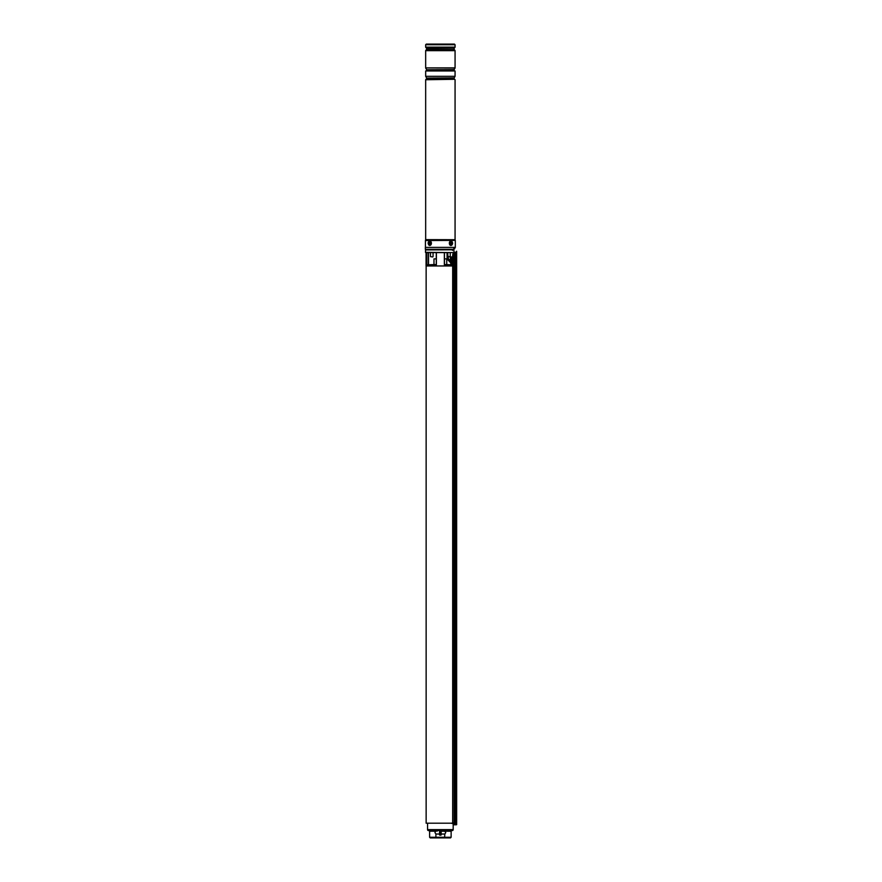 <?xml version="1.0" encoding="UTF-8"?>
<svg xmlns="http://www.w3.org/2000/svg" width="882" height="882" viewBox="0 0 882 882"><rect width="100%" height="100%" fill="white"/><g stroke="black" fill="none" stroke-linecap="round" stroke-linejoin="round"><path stroke-width="1.32" d="M433.977 264.523L433.977 258.889L436.27 258.889L436.27 252.66L436.27 264.523L426.623 264.843L426.623 252.66M444.462 252.66L444.462 264.6L444.462 252.66L444.462 258.889L446.755 258.889L446.755 264.523M452.742 823.193L426.138 823.193L426.138 265.956M452.565 262.891L450.581 264.523L451.011 262.913L452.675 262.891L450.779 263.244M425.466 252.34L453.756 252.616L425.466 252.34L425.62 249.782L453.304 249.782M426.414 249.297L425.62 249.782M426.061 252.66L426.061 265.956L452.675 265.956M450.856 264.049L450.195 264.997L450.856 264.049M444.462 264.523L452.653 264.843L444.462 264.6M451.11 261.579L450.415 259.782L451.11 261.579L448.662 259.032L452.146 262.66M453.767 252.605L425.73 252.616M436.27 252.66L436.27 264.523M450.9 262.979L447.703 259.65A2.238 2.238 0 0 1 447.075 258.095L447.075 252.66M448.221 256.971L448.221 257.93A1.599 1.599 0 0 0 448.662 259.032A1.599 1.599 0 0 1 448.221 257.93L448.056 256.971M450.779 264.049L452.653 264.843L452.62 263.156M436.27 264.6L426.623 264.843M454.01 252.34L453.866 249.782L425.466 249.937M452.378 263.531L452.168 264.567M447.24 252.66L447.24 258.095A2.073 2.073 0 0 0 447.813 259.54L451.088 262.902M453.734 266.011L453.161 265.702M456.203 824.791L453.998 824.791L453.888 823.744L453.998 824.791L456.358 824.637L456.656 251.26L456.06 252.153L453.767 252.616M451.904 823.193L452.675 822.873L452.675 254.854L453.348 252.66M452.675 254.854L453.734 252.858L456.358 252.087M456.203 252.076L456.501 251.26M453.767 263.85L453.767 262.737L452.984 262.737M453.998 823.744L453.998 822.873M456.656 824.637L456.656 251.26M454.252 824.637L453.734 266.397M453.767 262.737L453.734 252.858M454.219 263.85L453.811 265.857L454.616 265.901A2.712 2.712 0 0 0 454.638 264.402L453.161 264.368L453.734 262.428L453.161 262.737M451.716 823.193A0.639 0.584 -90 0 0 452.819 822.873L452.819 254.931M452.234 823.512L453.094 823.512A0.639 0.584 -90 0 0 453.69 822.873L453.734 822.873M453.888 823.744L453.888 824.637M450.118 837.9L430.614 837.9L450.118 837.9M435.906 831.23L429.611 831.175L429.611 837.261L435.906 837.261L435.906 834.03L434.98 832.63L435.719 830.535L437.119 830.579L437.119 831.219M444.826 831.23L441.165 831.219L444.826 831.23L445.752 832.63L444.826 834.03L441.165 834.03M427.561 823.193L427.561 829.62L453.183 829.62L453.183 823.512M427.561 829.62A0.959 0.959 0 0 0 428.52 830.579L431.254 830.579L430.008 830.579L430.46 831.219M435.719 830.535L430.008 830.579M439.567 834.868L439.567 830.491L437.119 830.579M439.567 830.491L439.886 835.199M440.846 835.199L440.846 830.282L446.138 830.579L444.826 831.175L445.013 830.535M453.183 829.62A0.959 0.959 0 0 1 452.223 830.579L446.138 830.579M450.493 837.9L451.132 837.261L450.493 837.9L436.171 837.9L435.906 837.261L451.132 837.261L451.132 831.175L449.478 830.579M429.611 831.175L428.972 830.579A0.639 0.639 0 0 1 429.611 831.219M444.561 837.9L444.826 834.03M439.567 834.03L435.906 834.03M436.171 837.9L430.251 837.9L429.611 837.261L430.251 837.9M441.165 830.491L441.165 834.868M434.594 830.579L435.047 831.219M443.613 830.579L443.613 831.219M451.584 830.535L451.132 831.175M451.771 830.579A0.639 0.639 0 0 0 451.132 831.219M454.616 265.901L454.638 264.435M454.693 264.82A2.635 2.227 159.8 0 0 454.616 264.567A2.712 1.158 162.2 0 1 454.55 264.765L454.473 264.732A2.712 1.996 -161.3 0 0 454.296 264.435A2.635 0.695 137.2 0 1 454.197 264.611A2.712 2.062 39.7 0 1 454.351 264.953L454.693 264.82A2.712 1.698 -12.7 0 1 454.638 265.085L454.252 265.284M454.351 264.953L454.34 265.162A2.712 1.521 156.4 0 1 454.142 265.427A2.635 1.202 55.9 0 1 454.186 265.548A2.635 1.202 55.9 0 1 454.219 265.68A2.712 1.345 -7.7 0 0 454.428 265.482L454.153 265.449M453.15 265.857L454.219 266.397M452.499 249.297L452.477 250.422M455.388 247.379L425.345 247.379L425.345 249.297L453.723 249.297L453.899 247.765L455.388 247.379M425.984 79.259L454.748 79.292L425.664 79.744L425.664 239.628L455.079 239.706L425.653 239.706L425.455 240.378L455.277 240.378L455.079 239.706M455.068 76.315L425.664 76.315L425.664 70.946L455.068 70.946L455.068 76.315L454.109 78.068L426.623 78.068L426.623 79.016L454.351 79.259M454.153 69.601L426.623 69.755L454.153 69.601L455.068 68.013L425.664 67.881L455.068 67.881L455.068 50.66L425.664 50.66L425.664 67.881M455.068 68.013L425.664 67.925M426.701 44.1L454.428 44.1L455.068 44.739L425.664 44.739L425.664 47.132L455.068 47.132L425.664 47.132M454.032 44.1L430.703 44.1M429.225 241.866A1.521 1.069 -90 0 0 430.162 244.601A1.521 1.069 -90 0 0 429.225 241.866M430.769 243.234L430.769 243.234A1.202 0.849 90 0 1 429.413 244.193A1.202 0.849 90 0 1 430.427 242.274A1.202 0.849 90 0 1 430.769 243.234M450.57 241.866A1.521 1.069 90 0 0 451.507 244.601A1.521 1.069 90 0 0 450.57 241.866M448.155 256.971L450.239 256.651L447.891 256.651M432.742 256.971L430.504 256.651L432.742 256.971M450.592 259.782L451.408 259.782L452.675 261.844L451.408 259.782L450.415 259.782L450.448 256.905L451.154 261.623L450.426 259.782M452.675 256.905L449.974 256.905M454.748 247.765L454.748 248.724L453.734 248.724M453.844 248.724L453.844 247.787M451.319 242.274A1.202 0.849 -90 0 1 450.305 244.193A1.202 0.849 -90 0 1 451.319 242.274M450.36 242.671L450.129 243.675M451.154 243.785L451.209 242.748L450.47 242.671L450.415 243.708L451.154 243.785M430.262 243.785L430.317 242.748L429.578 242.671L429.523 243.708L430.262 243.785M429.854 242.914L429.655 243.465M430.173 243.013L429.446 242.925M453.767 263.211L453.161 263.211M444.352 264.843L444.352 252.66M436.381 252.66L436.381 264.843M428.52 252.66L428.52 264.523L428.531 252.66M452.146 262.891L448.552 259.143A1.753 1.753 0 0 1 448.056 257.93M426.778 252.66L426.778 264.6M428.376 264.523L428.376 252.66M447.813 259.54L447.703 259.65A2.238 2.238 0 0 1 447.075 258.095L447.24 258.095M454.032 252.329L453.866 249.782M456.06 824.791L456.071 252.23M455.024 824.791L455.035 252.285M452.819 822.873L453.69 822.873M450.272 831.219L445.686 831.219M426.623 78.068L454.153 77.903M426.623 69.755L426.623 70.714L454.351 70.946M454.748 79.292L425.664 79.744M455.277 240.378L425.422 240.554L425.422 247.379M454.241 48.157L426.502 48.157L454.241 48.157L454.925 47.474M426.59 48.389L426.59 49.403L454.241 49.624L426.502 49.624L425.808 50.318L455.068 50.66M430.339 245.097A2.073 1.466 -90 0 0 431.011 242.318A2.073 1.466 -90 0 0 429.049 241.359A2.073 1.466 -90 0 0 428.376 244.138A2.073 1.466 -90 0 0 430.339 245.097M429.81 240.995L429.071 241.227A2.238 1.577 90 0 1 429.799 240.995A2.238 1.577 90 0 1 431.353 242.726A2.238 1.577 90 0 1 430.493 245.24M429.071 241.227C427.616 242.804 427.858 244.215 429.81 245.472A2.238 1.577 90 0 1 428.277 243.774A2.238 1.577 90 0 1 429.049 241.271M451.683 245.097A2.073 1.466 90 0 0 452.356 242.318A2.073 1.466 90 0 0 450.393 241.359A2.073 1.466 90 0 0 449.721 244.138A2.073 1.466 90 0 0 451.683 245.097M450.239 241.216A2.238 1.577 -90 0 0 449.39 243.73A2.238 1.577 -90 0 0 450.923 245.472L451.661 245.229C453.116 243.664 452.874 242.252 450.923 240.995A2.238 1.577 -90 0 1 452.455 242.671A2.238 1.577 -90 0 1 451.683 245.196M451.408 259.782L451.408 256.905L451.408 259.782M439.567 834.945L441.165 834.945M454.109 78.068L454.109 79.016M454.109 69.755L454.109 70.714M455.068 79.744L455.068 239.628M455.31 240.554L455.31 247.379M455.068 44.739L455.068 47.132M454.142 48.389L454.142 49.403M454.241 49.624L454.925 50.318M426.502 48.157L425.808 47.474M425.664 44.739L426.304 44.1M426.579 69.601L425.664 68.013M426.579 77.903L425.664 76.315M448.001 256.971L447.681 252.66M450.239 252.66L450.239 256.651M433.062 252.66L433.062 256.651M430.504 252.66L430.504 256.651"/></g></svg>
